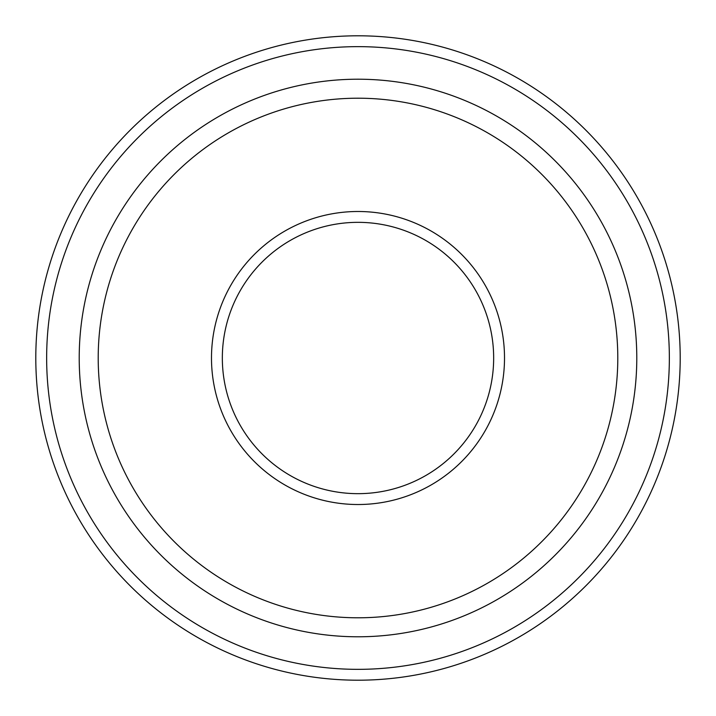<?xml version="1.0" encoding="UTF-8"?>
<svg xmlns="http://www.w3.org/2000/svg" width="716" height="716" viewBox="0 0 716 716"><rect width="100%" height="100%" fill="white"/><g stroke="black" fill="none" stroke-linecap="round" stroke-linejoin="round"><path stroke-width="1.07" d="M358 636.784A278.784 278.784 0 0 0 599.435 218.604A278.784 278.784 0 0 0 116.565 218.604A278.784 278.784 0 0 0 358 636.784M358 680.2A322.2 322.2 0 0 0 637.034 196.9A322.2 322.2 0 0 0 78.966 196.9A322.2 322.2 0 0 0 358 680.2M358 493.664A135.664 135.664 0 0 0 475.487 290.168A135.664 135.664 0 0 0 240.513 290.168A135.664 135.664 0 0 0 358 493.664M358 504.52A146.52 146.52 0 0 0 484.884 284.744A146.52 146.52 0 0 0 231.116 284.744A146.52 146.52 0 0 0 358 504.52M358 617.792A259.792 259.792 0 0 0 582.985 228.1A259.792 259.792 0 0 0 133.015 228.1A259.792 259.792 0 0 0 358 617.792M358 669.344A311.344 311.344 0 0 0 627.637 202.324A311.344 311.344 0 0 0 88.363 202.324A311.344 311.344 0 0 0 358 669.344"/></g></svg>
